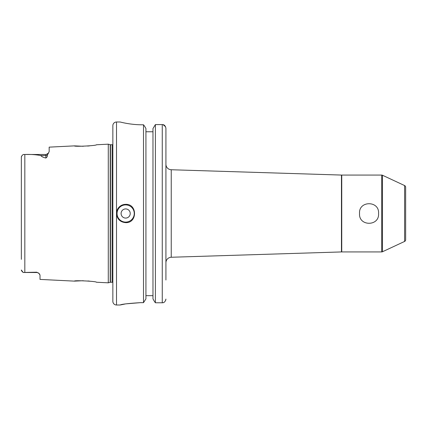 <?xml version="1.0" encoding="UTF-8"?>
<svg xmlns="http://www.w3.org/2000/svg" width="427" height="427" viewBox="0 0 427 427"><rect width="100%" height="100%" fill="white"/><g stroke="black" fill="none" stroke-linecap="round" stroke-linejoin="round"><path stroke-width="0.64" d="M378.557 213.5C379.566 226.518 358.557 226.545 359.539 213.5C358.531 200.482 379.56 200.466 378.557 213.5M341.456 251.935L341.456 175.065L171.238 169.749L171.238 257.251L341.456 251.935A9.148 9.148 0 0 1 341.744 251.93L381.695 251.93A1.831 1.831 0 0 0 382.469 251.759L404.593 241.442L404.593 185.558L382.469 175.241L382.469 251.759M341.456 175.065A9.148 9.148 0 0 0 341.744 175.07L341.744 251.93M171.238 169.749A5.492 5.492 0 0 1 165.922 164.256M171.238 257.251A5.492 5.492 0 0 0 165.922 262.744M381.695 251.93L381.695 175.07A1.831 1.831 0 0 1 382.469 175.241M404.593 185.558A1.831 1.831 0 0 1 405.65 187.218L405.65 239.782A1.831 1.831 0 0 1 404.593 241.442M45.87 158.027L45.87 155.529L40.73 155.529C41.681 156.672 43.394 157.504 45.87 158.027C47.055 157.227 47.53 156.293 47.306 155.236L49.164 151.628L49.164 147.139L74.421 145.874C73.77 146.883 97.073 145.692 96.379 144.769L108.277 144.177L110.182 144.689A1.1 1.1 0 0 0 110.47 144.726L112.12 144.726A1.1 1.1 0 0 0 112.851 144.443L112.851 125.661A3.662 3.662 0 0 1 116.512 121.999L116.512 213.5A9.148 9.148 0 0 1 125.661 204.352C120.104 204.885 117.057 207.933 116.512 213.5C117.051 219.062 120.104 222.109 125.661 222.648C137.467 223.214 137.462 203.78 125.661 204.352A9.148 9.148 0 0 1 127.443 204.528A9.148 9.148 0 0 0 125.661 204.352M125.661 208.926A4.574 4.574 0 0 0 121.087 213.5A4.574 4.574 0 0 0 125.661 218.074A4.574 4.574 0 0 0 130.235 213.5A4.574 4.574 0 0 0 125.661 208.926M39.759 274.358L39.033 273.461A3.293 3.293 0 0 0 36.722 272.517L36.722 272.196L39.033 273.461L40.015 275.153L40.015 279.407L74.421 281.126L83.276 280.715M74.421 145.874L83.276 146.285M87.631 146.061L89.627 145.863M87.887 280.961L89.627 281.137M36.722 272.517L23.181 272.485L21.35 270.019C21.329 270.569 21.942 271.391 23.181 272.485L36.722 272.196M112.851 125.661L112.851 301.339A3.662 3.662 0 0 0 116.512 305.001L120.168 305.001C121.359 304.232 128.068 303.453 140.302 302.663L143.509 302.663L145.927 298.868L143.509 302.663L143.509 124.785L142.132 124.785C130.368 124.855 119.896 121.908 120.168 121.999L120.195 122.005M112.851 140.947L112.851 282.557A1.1 1.1 0 0 0 112.12 282.274L110.47 282.274A1.1 1.1 0 0 0 110.182 282.311L108.277 282.823L108.277 144.177M108.277 282.823L96.379 282.231C97.073 281.308 73.77 280.117 74.421 281.126M40.73 155.529C35.863 154.627 30.563 154.28 24.825 154.489L23.181 154.515C21.942 155.604 21.334 156.426 21.35 156.981L21.35 259.354M116.512 121.999L120.168 121.999M405.65 227.223L405.65 199.777L405.65 227.223M381.695 175.07L341.744 175.07M145.927 128.543L144.812 126.563L145.927 128.543L145.927 298.868M144.812 126.563L143.509 124.785L144.812 126.563M152.973 131.762L145.927 131.762L152.973 131.762M152.973 295.665L145.927 295.665M152.973 128.543L155.391 124.588L152.973 128.543L152.973 298.868L154.515 301.601L152.973 298.868M165.922 280.016L165.922 128.271C165.356 125.719 164.133 124.492 162.26 124.588L155.391 124.588L155.391 302.77L154.515 301.601L155.391 302.77L162.26 302.77C164.139 302.866 165.361 301.633 165.922 299.076L165.74 300.224M163.125 124.695L165.623 126.814M126.002 123.275L126.6 123.382M140.302 302.663L126.061 303.843M125.095 304.003L120.19 304.995M163.109 302.668L162.26 302.77L162.26 124.588M21.35 163.413L21.35 156.981L21.772 155.972M22.807 154.873L23.181 154.515M112.851 301.339L112.851 286.053M127.449 222.472A9.148 9.148 0 0 1 125.661 222.648A9.148 9.148 0 0 0 127.449 222.472M125.661 204.901A8.599 8.599 0 0 0 117.057 213.5A8.599 8.599 0 0 0 125.661 222.099A8.599 8.599 0 0 0 134.259 213.5A8.599 8.599 0 0 0 125.661 204.901M116.512 213.5L116.512 305.001M110.47 144.726L110.47 282.274M112.12 144.726L112.12 282.274M110.182 144.689L110.182 282.311M24.825 154.489L24.825 272.511M47.306 155.236A3.293 2.909 0 0 1 45.87 155.529L45.87 154.483L23.965 154.483M48.614 153.01L46.271 154.457M47.13 154.232L47.397 154.11M47.728 153.912L48.368 153.336"/></g></svg>
